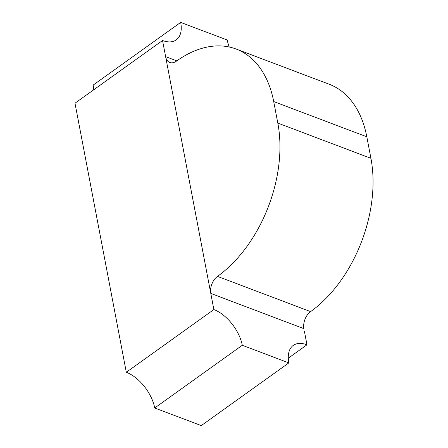 <?xml version="1.0" encoding="UTF-8"?>
<svg xmlns="http://www.w3.org/2000/svg" width="448" height="448" viewBox="0 0 448 448"><rect width="100%" height="100%" fill="white"/><g stroke="black" fill="none" stroke-linecap="round" stroke-linejoin="round"><path stroke-width="0.67" d="M236.141 49.034L329.252 84.269A116.502 74.469 -69.3 0 1 366.817 136.797L273.706 101.556A116.502 74.469 -69.3 0 0 236.141 49.034A116.502 74.469 -69.3 0 0 176.428 61.135A12.947 8.277 110.7 0 1 169.798 62.479A12.947 8.277 110.7 0 1 165.62 56.638L210.79 293.418L303.901 328.653A12.947 8.277 -69.3 0 1 310.598 311.618L217.493 276.382A12.947 8.277 -69.3 0 0 210.79 293.418M273.706 101.556L277.816 123.082A116.502 74.469 110.7 0 1 217.493 276.382M366.817 136.797L370.922 158.318A116.502 74.469 110.7 0 1 310.598 311.618M176.798 60.872L165.62 56.638M229.258 47.006A32.362 17.954 54.4 0 1 227.242 40.018L180.684 22.4A32.362 17.954 54.4 0 1 176.254 39.9A32.362 17.954 54.4 0 1 162.54 40.499L213.87 309.557L126.314 372.266A32.362 17.954 -125.6 0 1 154.722 407.982L242.278 345.274A32.362 17.954 54.4 0 0 213.87 309.557M304.41 331.341L306.975 344.798A32.362 17.954 54.4 0 0 293.266 345.391A32.362 17.954 54.4 0 0 288.831 362.891L242.278 345.274M162.54 40.499L74.984 103.202L126.314 372.266M288.831 362.891L201.275 425.6L154.722 407.982M180.684 22.4L93.128 85.109A32.362 17.954 -125.6 0 1 93.677 89.818M306.975 344.798L288.288 358.182M370.922 158.318L277.816 123.082"/></g></svg>
